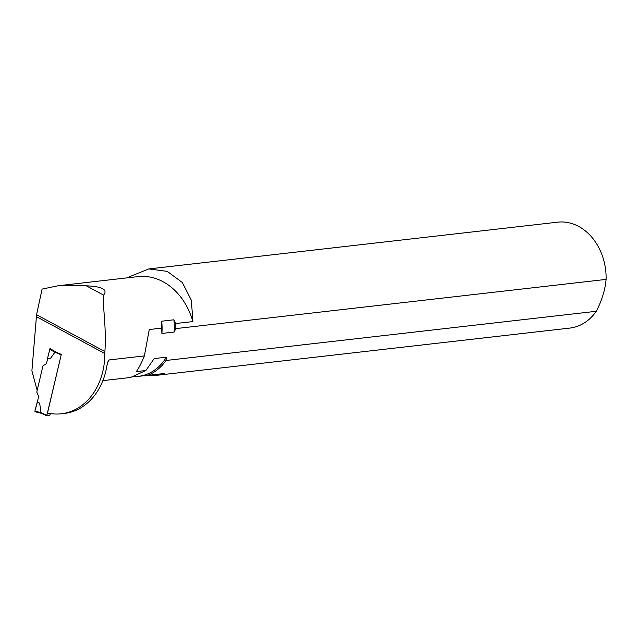 <?xml version="1.0" encoding="UTF-8"?>
<svg xmlns="http://www.w3.org/2000/svg" width="638" height="638" viewBox="0 0 638 638"><rect width="100%" height="100%" fill="white"/><g stroke="black" fill="none" stroke-linecap="round" stroke-linejoin="round"><path stroke-width="0.96" d="M37.163 390.464L31.9 370.75L36.581 314.733L104.895 351.578C106.586 325.723 102.279 304.597 103.579 295.131C107.997 289.62 102.247 286.51 86.313 285.816L103.579 295.131M126.531 277.929L148.798 268.933L167.26 271.373L182.316 282.514L191.384 300.346L192.883 321.576A63.784 50.538 83.5 0 0 137.928 276.621L58.186 285.744L42.076 289.11L36.581 314.733M192.883 321.576L175.737 323.538A53.297 42.228 83.5 0 1 175.825 328.602L606.1 279.404C605.167 289.819 601.897 300.442 596.291 311.28L166.016 360.478A53.297 42.228 83.5 0 1 147.203 375.463L164.349 373.501A63.784 50.538 83.5 0 1 161.47 373.94L134.594 376.739M147.203 375.463L144.052 375.934M130.575 377.473L145.879 370.511L136.333 371.603C139.004 367.807 141.684 362.575 144.371 355.916L149.276 329.527L161.605 328.115L161.908 333.443L174.126 332.047L175.825 328.602M107.631 362.496A63.784 50.538 -96.5 0 0 109.226 359.928L144.371 355.916M109.226 359.928L108.181 361.068L106.945 365.542A63.784 50.538 83.5 0 1 64.398 413.44L61.344 413.783A63.784 50.538 -96.5 0 0 104.831 353.556L104.895 351.578M175.737 323.538L173.895 319.798L161.685 321.201L161.605 328.115M58.186 285.736L86.313 285.816M55.442 351.49L50.107 358.931L47.627 358.66L47.627 358.006L50.019 348.5L55.243 351.793L61.304 354.401L47.515 412.985A63.784 50.538 -96.5 0 0 61.344 413.783M51.455 349.289L50.019 348.5M104.831 353.556L36.366 316.623M164.349 373.501L157.347 375.248L150.361 375.216M596.291 311.28A53.297 42.228 83.5 0 1 569.782 328.084L157.969 375.168M148.798 268.933L557.676 222.176A53.297 42.228 83.5 0 1 606.1 279.404M161.685 321.201A52.204 41.358 83.5 0 1 161.908 333.443M166.016 360.478L166.39 357.184L154.181 358.58L145.879 370.511M173.895 319.798A52.204 41.358 83.5 0 1 174.126 332.047M166.39 357.184A52.204 41.358 83.5 0 1 139.036 376.237M50.458 413.552L49.589 415.545L47.148 415.824L46.885 415.234L61.304 354.401M47.627 358.66L46.446 363.676L42.961 365.853L36.789 392.067L38.703 396.565L34.883 411.135L40.999 412.626L39.66 403.304L37.522 401.581L34.883 411.135L35.13 411.749L36.677 411.574M34.883 411.135L35.05 411.741L40.928 413.161L40.999 412.626M40.928 413.161L46.941 415.729M50.107 358.931L47.627 358.006M49.461 349.201L55.187 352.367M39.66 403.304L37.203 402.275M46.885 415.234L40.976 412.69M61.104 354.832L55.195 352.288M102.87 380.639L130.79 377.449M40.888 413.161L47.029 415.809M35.05 411.741L40.896 413.169"/></g></svg>
